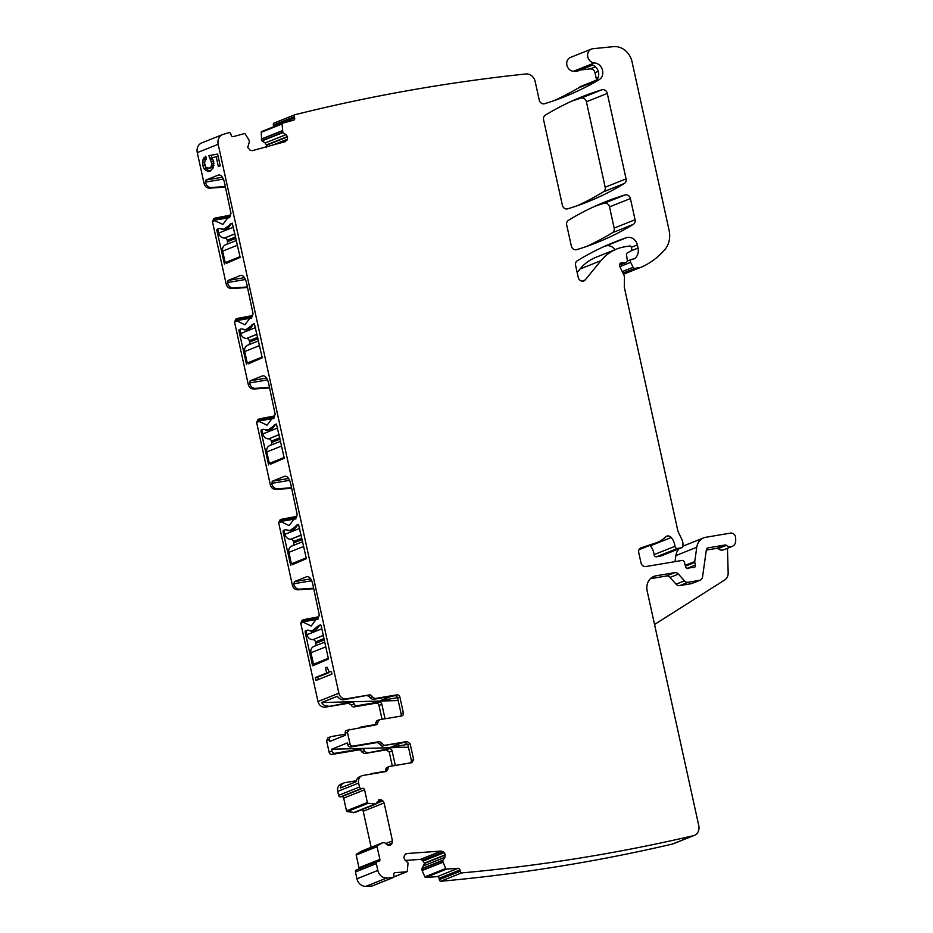 <?xml version="1.0" encoding="UTF-8"?>
<svg xmlns="http://www.w3.org/2000/svg" width="933" height="933" viewBox="0 0 933 933"><rect width="100%" height="100%" fill="white"/><g stroke="black" fill="none" stroke-linecap="round" stroke-linejoin="round"><path stroke-width="1.4" d="M318.899 616.76L304.123 619.559A2.717 2.367 68.2 0 0 303.738 619.664L302.105 620.328L300.753 623.244L317.978 701.546L338.866 693.207L218.182 144.288L197.283 152.627L204.105 183.638L205.738 182.985A5.435 4.747 68.2 0 0 211.196 187.521L225.354 186.553M204.105 183.638C204.98 186.6 206.799 188.104 209.552 188.174L225.471 187.078M197.283 152.627A9.05 7.907 -111.8 0 1 201.773 142.889L222.66 134.55A9.05 7.907 -111.8 0 1 223.255 134.352A2173.272 1897.99 -111.8 0 1 228.935 132.673A1.808 1.586 -111.8 0 1 230.848 134.014L231.232 135.308A1.808 1.586 -111.8 0 0 233.285 136.626L244.306 133.617A0.91 0.793 -111.8 0 1 245.216 134.025L248.959 139.927L249.391 141.746L247.7 147.414L250.196 150.271L252.353 150.645L285.545 141.571M266.5 147.566L266.64 145.21L265.112 142.982L286.011 134.644L287.527 136.871L287.387 139.239L285.288 141.653M261.951 140.953L282.851 132.614L282.081 123.972L261.193 132.299L261.753 140.685L265.112 142.982M261.193 132.299A0.91 0.793 -111.8 0 1 261.73 131.506L282.489 123.226M282.081 123.972A0.91 0.793 -111.8 0 1 282.629 123.168L293.65 120.159A1.808 1.586 -111.8 0 0 294.653 118.013L294.268 116.718L273.369 125.057L273.766 126.352A1.808 1.586 -111.8 0 1 273.836 126.678M273.369 125.057A1.808 1.586 -111.8 0 1 273.964 123.098L294.851 114.759A2173.272 1897.99 -111.8 0 1 525.815 73.975A9.05 7.907 -111.8 0 1 535.157 81.521L539.251 100.088A4.525 3.954 -111.8 0 0 544.569 103.726A329.617 287.865 -111.8 0 0 564.477 96.74A329.617 287.865 -111.8 0 0 599.044 79.772L578.157 88.11A329.617 287.865 -111.8 0 1 553.934 100.671M592.677 65.088L577.994 70.943A9.05 7.907 -111.8 0 1 574.25 71.351L591.044 64.645A9.05 7.907 -111.8 0 1 596.782 68.319A9.05 7.907 -111.8 0 1 598.694 74.943A9.05 7.907 -111.8 0 1 597.691 78.512A9.05 7.907 -111.8 0 1 596.152 80.518L579.358 87.212A9.05 7.907 -111.8 0 1 578.157 88.11M579.358 87.212A4.525 3.954 -111.8 0 1 580.431 86.536L596.572 80.098M580.478 69.963L590.286 68.902A4.525 3.954 -111.8 0 1 594.962 72.681L596.21 78.314A5.435 4.747 -111.8 0 1 596.315 80.203M599.044 79.772A9.05 7.907 -111.8 0 0 602.45 69.963A9.05 7.907 -111.8 0 0 594.368 62.931L573.468 71.27A9.05 7.907 -111.8 0 1 574.25 71.351M573.468 71.27A7.242 6.321 -111.8 0 1 566.891 65.182A7.242 6.321 -111.8 0 1 570.483 57.426L591.382 49.087A7.242 6.321 -111.8 0 1 592.887 48.726L613.413 46.65A18.112 15.814 -111.8 0 1 632.038 61.753L669.101 230.334A22.637 19.768 -111.8 0 1 664.681 249.822A86.023 75.13 -111.8 0 1 641.519 267.106A4.525 3.954 -111.8 0 1 640.679 267.374L634.848 268.354A1.808 1.586 -111.8 0 1 633.052 267.304L622.229 271.62M603.966 246.592A316.94 276.786 -111.8 0 1 605.61 246.032A9.05 7.907 -111.8 0 1 614.952 249.729M633.052 267.304L630.685 262.336A2.263 1.983 -111.8 0 1 631.968 259.246L633.927 258.919A2.263 1.983 -111.8 0 0 634.708 258.569A10.869 9.493 -111.8 0 0 638.044 248.061L637.344 244.912A9.05 7.907 -111.8 0 0 626.498 237.693A316.94 276.786 -111.8 0 0 614.322 242.183A316.94 276.786 -111.8 0 0 577.294 260.762A4.525 3.954 -111.8 0 0 575.579 265.369L578.227 277.393A4.525 3.954 -111.8 0 0 585.259 279.877L600.957 260.669L580.058 269.007L577.165 272.553M580.058 269.007A49.799 43.501 -111.8 0 1 595.814 257.368L616.713 249.029A49.799 43.501 -111.8 0 1 624.515 246.848L629.46 246.009A1.808 1.586 -111.8 0 1 631.419 247.513L631.699 248.808A2.263 1.983 -111.8 0 1 630.72 251.175L627.571 252.761A2.263 1.983 -111.8 0 0 626.556 254.942L627.291 260.237A2.263 1.983 -111.8 0 1 625.786 262.57L623.641 262.931A4.525 3.954 -111.8 0 1 622.218 262.884L619.944 263.794M661.182 555.846A2.263 1.983 -111.8 0 1 660.506 556.115L656.575 556.779A2.263 1.983 -111.8 0 1 654.091 554.645A14.485 12.654 -111.8 0 0 650.313 545.852A4.525 3.954 -111.8 0 0 649.869 545.385M622.218 262.884A2.717 2.367 -111.8 0 0 619.827 266.57L623.955 275.212A4.525 3.954 -111.8 0 1 624.457 277.498L624.294 286.594A4.525 3.954 -111.8 0 0 624.41 287.749L677.696 530.107A9.05 7.907 -111.8 0 0 678.466 532.346L681.953 539.659A9.05 7.907 -111.8 0 1 682.956 544.219L682.933 545.828A2.263 1.983 -111.8 0 1 681.393 547.776L677.475 548.441A2.263 1.983 -111.8 0 1 674.979 546.306A14.485 12.654 -111.8 0 0 671.212 537.513A4.525 3.954 -111.8 0 0 665.521 536.965A31.699 27.675 -111.8 0 1 657.229 542.458A31.699 27.675 -111.8 0 1 655.782 542.971L641.204 547.741A4.525 3.954 -111.8 0 0 638.755 552.686L640.983 562.821A4.525 3.954 -111.8 0 0 645.869 566.553L682.011 560.465A2.263 1.983 -111.8 0 1 684.437 562.249L685.603 566.798A2.263 1.983 -111.8 0 0 688.706 568.325A4.525 3.954 -111.8 0 1 690.047 567.789L691.703 567.509A4.525 3.954 -111.8 0 1 693.172 567.567A2.263 1.983 -111.8 0 0 695.377 565.06L694.805 562.424A2.263 1.983 -111.8 0 1 694.77 561.549L696.764 547.251L675.877 555.59L675.025 561.643M675.877 555.59A13.587 11.861 -111.8 0 1 679.061 548.756M696.764 547.251A13.587 11.861 -111.8 0 1 703.715 537.863A13.587 11.861 -111.8 0 1 705.838 537.268L730.632 533.093A4.525 3.954 -111.8 0 1 735.636 537.758L735.717 540.51A6.788 5.936 -111.8 0 1 732.183 546.411A6.788 5.936 -111.8 0 1 726.364 545.35A1.808 1.586 -111.8 0 0 725.104 544.977L708.159 547.834A2.717 2.367 -111.8 0 0 706.351 549.84L702.537 577.026A4.525 3.954 -111.8 0 1 699.517 580.349L688.192 582.262A4.525 3.954 -111.8 0 1 684.484 580.839L678.396 574.075A4.525 3.954 -111.8 0 0 674.699 572.664L656.039 575.801A13.587 11.861 -111.8 0 0 653.905 576.407A13.587 11.861 -111.8 0 0 647.175 590.997L698.782 825.67A9.05 7.907 -111.8 0 1 694.292 835.408L673.393 843.747A9.05 7.907 -111.8 0 1 672.401 844.05A2173.272 1897.99 -111.8 0 1 440.656 881.265A1.808 1.586 -111.8 0 1 439.28 879.632L439.093 878.303A1.808 1.586 -111.8 0 0 437.25 876.635L425.74 877.428A0.91 0.793 -111.8 0 1 424.888 876.868L422.078 870.431L442.965 862.092L445.787 868.53L424.888 876.868M405.423 860.424L420.375 859.398L422.474 860.168L424.515 863.422L421.938 868.588L422.078 870.431M372.384 885.849A1.808 1.586 -111.8 0 1 371.847 886.058A2173.272 1897.99 -111.8 0 1 365.864 886.35A9.05 7.907 -111.8 0 1 356.942 878.769L355.45 871.982A1.808 1.586 -111.8 0 1 356.628 869.953M405.493 853.975L406.87 853.427L404.386 855.374L403.884 857.625L405.05 860.086L408.048 862.955L407.289 871.177A0.91 0.793 -111.8 0 1 406.613 871.842L395.102 872.635A1.808 1.586 -111.8 0 0 393.761 874.524L393.948 875.854A1.808 1.586 -111.8 0 1 392.746 877.731A2173.272 1897.99 -111.8 0 1 386.763 878.011A9.05 7.907 -111.8 0 1 377.83 870.431L376.337 863.643A1.808 1.586 -111.8 0 1 377.527 861.614L378.693 861.416A1.808 1.586 -111.8 0 0 379.883 859.398L358.983 867.725A1.808 1.586 -111.8 0 1 358.797 869.055M358.983 867.725L356.196 855.025A0.91 0.793 -111.8 0 1 356.546 854.092L361.759 851.071L382.775 842.697L377.445 845.765L356.546 854.092M361.946 809.203L363.229 811.244L371.159 847.316M377.037 802.1L381.912 800.152L379.498 799.628L375.696 804.153L354.797 812.491L347.204 811.593A0.91 0.793 -111.8 0 1 346.481 810.847L343.682 798.147A1.808 1.586 -111.8 0 0 341.735 796.654L340.557 796.852A1.808 1.586 -111.8 0 1 338.597 795.348L337.723 791.382A6.788 5.936 -111.8 0 1 341.093 784.093L343.962 782.939A6.788 5.936 -111.8 0 1 345.023 782.647L356.371 780.734M392.303 765.958L389.259 752.103L386.32 749.852L364.371 753.561L389.189 748.709A2.717 2.367 68.2 0 1 392.117 750.96L395.312 765.445M361.561 751.741L364.43 750.599A2.717 2.367 -111.8 0 0 361.631 748.791L358.762 749.934A2.717 2.367 -111.8 0 1 361.561 751.741L364.371 753.561M358.762 749.934L332.043 754.435A2.717 2.367 -111.8 0 1 329.104 752.196L326.597 740.744L329.454 739.601L329.862 741.408L345.63 735.122L345.233 733.303L347.484 732.405L350.003 743.858L347.752 744.756L347.356 742.936L331.577 749.234L331.973 751.042L329.104 752.196M326.597 740.744L327.938 737.816L330.807 736.673A2.717 2.367 68.2 0 0 329.454 739.601M382.04 719.273L378.985 705.418L381.854 704.275L385.049 718.772M354.108 706.876L356.977 705.733A2.717 2.367 -111.8 0 1 354.167 703.914L351.298 705.056A2.717 2.367 -111.8 0 0 354.108 706.876L376.057 703.167A2.717 2.367 -111.8 0 1 378.985 705.418M351.298 705.056L348.499 703.249L325.302 707.156L351.368 702.106A2.717 2.367 68.2 0 1 354.167 703.914M317.978 701.546C319.203 705.5 321.652 707.366 325.302 707.156M296.822 516.357L282.046 519.145A2.717 2.367 68.2 0 0 281.661 519.261L280.028 519.914L278.675 522.83L292.414 585.283C293.289 588.233 295.108 589.749 297.86 589.819L313.78 588.723M274.745 415.943L259.969 418.73A2.717 2.367 68.2 0 0 259.584 418.847L257.951 419.5L256.61 422.416L270.337 484.868C271.211 487.831 273.031 489.335 275.783 489.405L291.702 488.321M252.668 315.529L237.892 318.328A2.717 2.367 68.2 0 0 237.507 318.433L235.874 319.086L234.533 322.013L248.26 384.454C249.134 387.417 250.954 388.933 253.706 389.003L269.625 387.906M230.591 215.126L215.815 217.914A2.717 2.367 68.2 0 0 215.43 218.03L213.797 218.684L212.456 221.599L226.183 284.052C227.057 287.002 228.877 288.519 231.629 288.589L247.548 287.492M571.777 101.126A316.94 276.786 -111.8 0 1 581.084 98.117A4.525 3.954 -111.8 0 1 586.402 101.767L605.19 187.206A4.525 3.954 -111.8 0 1 603.464 191.813A316.94 276.786 -111.8 0 1 577.177 205.75M594.962 206.24A316.94 276.786 -111.8 0 1 604.199 203.254A4.525 3.954 -111.8 0 1 609.517 206.893L614.171 228.084A4.525 3.954 -111.8 0 1 612.456 232.69A316.94 276.786 -111.8 0 1 586.297 246.545M205.738 182.985L205.983 180.011L222.404 177.247M212.456 221.599L214.66 220.713L222.882 224.375L231.011 213.54L224.41 182.238C222.987 176.99 220.981 174.599 218.38 175.066L205.983 180.011M226.183 284.052L227.815 283.399L228.06 280.425L240.457 275.48C243.058 275.013 245.064 277.404 246.487 282.652L253.088 313.943L244.959 324.789L236.352 320.637L236.457 319.343L252.307 316.672M248.26 384.454L249.892 383.801L250.137 380.839L262.523 375.894C265.135 375.416 267.141 377.807 268.564 383.066L275.165 414.357L267.036 425.191L258.429 421.051L258.534 419.757L274.384 417.086M270.337 484.868L271.969 484.215L272.214 481.241L284.6 476.296C287.212 475.83 289.218 478.221 290.641 483.481L297.242 514.771L289.113 525.606L280.506 521.454L280.611 520.171L296.461 517.488M292.414 585.283L294.047 584.629L294.292 581.656L306.677 576.711C309.289 576.244 311.295 578.635 312.718 583.883L319.319 615.185L311.19 626.02L302.584 621.868L302.689 620.573L318.538 617.903M320.777 624.923L318.654 625.588L320.544 624.842L321.104 625.565L328.463 659.036L312.788 665.777M314.561 665.066L312.485 665.416L305.126 631.944L305.336 630.895L307.493 630.113M307.82 630.195L312.158 630.871L318.654 625.588M292.484 564.652L306.386 558.634L298.513 524.428M285.603 529.734L283.259 530.492L283.049 531.53L290.711 565.363M283.259 530.492L285.416 529.699M285.743 529.792L290.081 530.457L298.42 524.439M270.407 464.237L284.308 458.22L276.436 424.014M263.526 429.32L261.182 430.078L260.972 431.128L268.634 464.949M261.182 430.078L263.339 429.297M263.666 429.378L268.004 430.043L276.343 424.025M248.33 363.835L262.231 357.805L254.359 323.599M241.449 328.917L239.105 329.664L238.895 330.714L246.557 364.546M239.105 329.664L241.262 328.882M241.589 328.964L245.927 329.629L254.266 323.623M226.252 263.421L240.154 257.391L232.282 223.197M219.372 228.503L217.027 229.261L216.818 230.299L224.48 264.132M217.027 229.261L219.185 228.468M219.512 228.55L223.85 229.226L232.189 223.209M205.388 160.044L206.391 159.123L205.75 156.184L202.928 159.811L202.811 165.503L203.93 168.558L207.732 171.509L210.135 171.171L213.47 167.59L213.727 161.561L211.768 157.7L216.223 156.896L218.345 166.575L220.223 165.829L217.622 154.05L208.852 155.648L212.001 163.951L210.73 167.194L209.342 168.127L206.485 167.777L205.435 166.494L204.537 162.843L205.388 160.044M325.524 667.876L326.655 673.043L315.389 677.533L316.03 680.425L331.961 674.069L331.483 671.912L328.778 671.119L327.133 667.235L325.524 667.876L327.25 667.585M218.182 144.288A9.05 7.907 -111.8 0 1 222.66 134.55M282.851 132.614L286.011 134.644M294.268 116.718A1.808 1.586 -111.8 0 1 294.851 114.759M594.368 62.931A7.242 6.321 -111.8 0 1 587.79 56.843A7.242 6.321 -111.8 0 1 591.382 49.087M600.957 260.669A49.799 43.501 -111.8 0 1 616.713 249.029M654.546 624.492L724.603 580.046A9.05 7.907 -111.8 0 0 728.172 572.757L727.448 548.301M694.292 835.408A9.05 7.907 -111.8 0 1 693.301 835.723A2173.272 1897.99 -111.8 0 1 461.543 872.926L440.656 881.265M461.543 872.926A1.808 1.586 -111.8 0 1 460.167 871.305L459.981 869.964L439.093 878.303M445.787 868.53A0.91 0.793 -111.8 0 0 446.627 869.09L458.138 868.296A1.808 1.586 -111.8 0 1 459.981 869.964M421.868 868.903L442.755 860.564L442.965 862.092M442.755 860.564L444.901 857.345L445.368 854.768L444.248 852.634L441.262 851.059L406.147 853.59M392.746 877.731L371.847 886.058M379.883 859.398L377.084 846.686A0.91 0.793 -111.8 0 1 377.445 845.765M390.332 845.24L387.428 844.855L384.419 842.546L382.775 842.697M389.842 845.38L391.592 844.155L392.478 840.878L384.128 802.916L381.912 800.152M375.941 803.978L368.103 803.266A0.91 0.793 -111.8 0 1 367.369 802.52L364.581 789.808L343.682 798.147M386.6 771.439L363.054 775.451A6.788 5.936 -111.8 0 0 361.981 775.755A6.788 5.936 -111.8 0 0 358.622 783.055L359.497 787.009A1.808 1.586 -111.8 0 0 361.444 788.513L362.622 788.315A1.808 1.586 -111.8 0 1 364.581 789.808M343.962 782.939A6.788 5.936 -111.8 0 0 340.452 787.988L356.219 781.702A6.788 5.936 -111.8 0 1 359.73 776.653L361.981 775.755M385.492 771.253L371.882 773.55A2.717 2.367 68.2 0 0 370.728 774.157M364.43 750.599A2.717 2.367 68.2 0 0 367.24 752.406M361.631 748.791L334.912 753.293A2.717 2.367 -111.8 0 1 331.973 751.042M345.42 734.166L331.227 736.557A2.717 2.367 68.2 0 0 330.807 736.673M360.465 727.472A2.717 2.367 -111.8 0 1 361.619 726.865L375.229 724.579M356.977 705.733L378.926 702.024A2.717 2.367 -111.8 0 1 381.854 704.275M338.866 693.207A6.788 5.936 68.2 0 0 346.201 698.829L369.328 694.922L343.95 699.727A6.788 5.936 68.2 0 1 337.431 696.251L321.663 702.537A6.788 5.936 68.2 0 0 328.171 706.013M303.738 619.664A2.717 2.367 68.2 0 0 302.689 620.573M294.047 584.629A5.435 4.747 68.2 0 0 299.505 589.166L313.663 588.198M281.661 519.261A2.717 2.367 68.2 0 0 280.611 520.171M271.969 484.215A5.435 4.747 68.2 0 0 277.428 488.752L291.586 487.784M259.584 418.847A2.717 2.367 68.2 0 0 258.534 419.757M249.892 383.801A5.435 4.747 68.2 0 0 255.35 388.35L269.509 387.37M237.507 318.433A2.717 2.367 68.2 0 0 236.457 319.343M227.815 283.399A5.435 4.747 68.2 0 0 233.273 287.935L247.432 286.956M214.66 220.713L214.38 218.928L230.229 216.258M215.43 218.03A2.717 2.367 68.2 0 0 214.38 218.928M545.292 115.191A316.94 276.786 -111.8 0 1 582.134 96.717A316.94 276.786 -111.8 0 1 601.983 89.778A4.525 3.954 -111.8 0 1 607.301 93.428L626.078 178.879A4.525 3.954 -111.8 0 1 624.364 183.474A316.94 276.786 -111.8 0 1 587.72 201.831A316.94 276.786 -111.8 0 1 567.661 208.829A4.525 3.954 -111.8 0 1 562.354 205.178L543.577 119.786A4.525 3.954 -111.8 0 1 545.292 115.191M576.641 249.659A4.525 3.954 -111.8 0 1 571.334 246.02L566.693 224.946A4.525 3.954 -111.8 0 1 568.407 220.34A316.94 276.786 -111.8 0 1 605.319 201.831A316.94 276.786 -111.8 0 1 625.098 194.915A4.525 3.954 -111.8 0 1 630.405 198.554L635.07 219.745A4.525 3.954 -111.8 0 1 633.344 224.352A316.94 276.786 -111.8 0 1 596.84 242.627A316.94 276.786 -111.8 0 1 576.641 249.659M369.328 694.922A2.717 2.367 -111.8 0 1 372.127 696.741L374.938 698.549L396.957 694.84A2.717 2.367 -111.8 0 1 399.884 697.079L397.633 697.977L401.12 713.838A2.717 2.367 -111.8 0 1 400.619 716.147M374.926 725.034A2.717 2.367 -111.8 0 0 375.498 723.18L376.909 720.708L379.579 719.681L401.598 715.973A2.717 2.367 -111.8 0 0 403.371 712.94L399.884 697.079M379.579 719.681L377.748 722.282A2.717 2.367 -111.8 0 1 375.917 724.871L346.575 730.387A2.717 2.367 68.2 0 0 345.233 733.303M349.257 729.361L347.484 732.405M386.18 771.556L388.011 768.967A2.717 2.367 -111.8 0 1 389.842 766.366L411.861 762.658L413.634 759.614L410.147 743.764L407.22 741.513L385.201 745.234A2.717 2.367 -111.8 0 1 382.39 743.414L379.591 741.607L352.942 746.097A2.717 2.367 -111.8 0 1 350.003 743.858M307.68 630.148L305.336 630.895M298.7 524.509L296.577 525.174M276.623 424.107L274.5 424.772M254.546 323.693L252.423 324.357M232.469 223.279L230.346 223.943M209.342 168.127L211.698 167.73L213.074 166.797L210.73 167.194M211.628 165.759L213.902 165.374M213.879 165.526L213.074 166.797M212.001 163.951L213.914 163.625M211.803 161.817L213.704 161.491M210.893 159.613L212.922 159.263M209.412 158.19L211.978 158.004M208.852 155.648L211.208 155.251L211.768 157.794M217.634 154.073L211.208 155.251M216.223 156.896L218.182 156.569M207.732 171.509L210.263 171.089M205.598 170.587L207.942 170.191L210.088 171.112M203.93 168.558L206.286 168.162L207.942 170.191M202.811 165.503L204.945 165.141M205.866 167.019L206.286 168.162M202.519 162.47L204.654 162.109M202.928 159.811L205.283 159.415L205.085 160.663M204.012 157.642L205.995 157.304M206.1 157.77L205.283 159.415M326.655 673.043L328.999 672.646L317.745 677.136L318.27 679.539M328.603 670.815L328.999 672.646M315.389 677.533L317.745 677.136M732.183 546.411L723.775 549.759A6.788 5.936 -111.8 0 1 717.967 548.697A1.808 1.586 -111.8 0 0 716.707 548.336L706.316 550.085M700.228 580.151L691.831 583.498A4.525 3.954 -111.8 0 1 691.12 583.708L679.784 585.609A4.525 3.954 -111.8 0 1 676.087 584.198L669.987 577.434A4.525 3.954 -111.8 0 0 666.29 576.011L650.418 578.693M385.189 771.719L385.761 769.865A2.717 2.367 -111.8 0 1 387.172 767.393L389.423 766.483M410.882 762.821L411.383 760.523L413.634 759.614M385.201 745.234L404.957 742.423L407.896 744.662L411.383 760.523M382.95 746.132A2.717 2.367 -111.8 0 1 380.139 744.312L377.34 742.505L350.68 746.995A2.717 2.367 -111.8 0 1 347.752 744.756M331.577 749.234L408.467 747.263M367.077 695.82A2.717 2.367 -111.8 0 1 369.876 697.639L372.687 699.447L394.694 695.738A2.717 2.367 -111.8 0 1 397.633 697.977M321.663 702.537L398.204 700.578M401.272 743.041L390.694 747.263L408.631 747.263M391.009 696.356L380.431 700.578L398.368 700.578M226.404 244.469A2.717 2.367 68.2 0 0 227.489 241.67L227.186 240.294A2.717 2.367 68.2 0 0 224.596 238.02L234.953 233.763M239.991 256.68L225.18 262.593L230.626 261.672M225.18 262.593L222.649 251.129L237.472 245.216M225.751 244.726A5.89 5.143 68.2 0 0 225.564 244.796A5.89 5.143 68.2 0 0 222.649 251.129M217.821 229.121L218.684 233.087A5.89 5.143 68.2 0 0 224.282 238.02M221.611 229.215A28.072 13.435 -99.6 0 0 224.701 229.425A28.072 13.435 -99.6 0 0 231.127 223.815M248.481 344.872A2.717 2.367 68.2 0 0 249.566 342.084L249.263 340.708A2.717 2.367 68.2 0 0 246.674 338.434L257.03 334.166M252.703 362.086L247.257 363.007L244.726 351.531L259.549 345.618M247.828 345.14A5.89 5.143 68.2 0 0 247.642 345.21A5.89 5.143 68.2 0 0 244.726 351.531M239.898 329.536L240.761 333.501A5.89 5.143 68.2 0 0 246.359 338.434M262.068 357.094L247.257 363.007M243.688 329.629A28.072 13.435 -99.6 0 0 246.779 329.827A28.072 13.435 -99.6 0 0 253.205 324.218M270.558 445.286A2.717 2.367 68.2 0 0 271.643 442.499L271.34 441.111A2.717 2.367 68.2 0 0 268.751 438.837L279.107 434.58M274.78 462.5L269.322 463.421L266.803 451.945L281.626 446.032M269.905 445.554A5.89 5.143 68.2 0 0 269.719 445.624A5.89 5.143 68.2 0 0 266.803 451.945M261.963 429.95L262.838 433.915A5.89 5.143 68.2 0 0 268.436 438.837M284.145 457.508L269.322 463.421M265.765 430.031A28.072 13.435 -99.6 0 0 268.856 430.241A28.072 13.435 -99.6 0 0 275.282 424.632M292.635 545.7A2.717 2.367 68.2 0 0 293.72 542.901L293.417 541.525A2.717 2.367 68.2 0 0 290.828 539.251L301.184 534.994M296.857 562.914L291.399 563.824L288.88 552.359L303.703 546.446M291.982 545.957A5.89 5.143 68.2 0 0 291.796 546.027A5.89 5.143 68.2 0 0 288.88 552.359M284.04 530.352L284.915 534.317A5.89 5.143 68.2 0 0 290.513 539.251M306.222 557.911L291.399 563.824M287.842 530.445A28.072 13.435 -99.6 0 0 290.933 530.655A28.072 13.435 -99.6 0 0 297.359 525.046M314.713 646.102A2.717 2.367 68.2 0 0 315.797 643.315L315.494 641.939A2.717 2.367 68.2 0 0 312.905 639.665L323.261 635.408M318.934 663.316L313.476 664.238L310.957 652.762L325.78 646.849M314.059 646.371A5.89 5.143 68.2 0 0 313.873 646.441A5.89 5.143 68.2 0 0 310.957 652.762M306.117 630.766L306.992 634.732A5.89 5.143 68.2 0 0 312.59 639.665M328.299 658.325L313.476 664.238M309.919 630.86A28.072 13.435 -99.6 0 0 313.01 631.058A28.072 13.435 -99.6 0 0 319.436 625.46M209.552 188.174L211.196 187.521M223.395 179.089L205.552 182.098M234.533 322.013L236.737 321.127M256.61 422.416L258.814 421.541M278.675 522.83L280.891 521.955M300.753 623.244L302.968 622.358M279.305 143.285L286.909 140.253M272.728 145.082L287.387 139.239M266.64 145.21L287.527 136.871M266.546 144.907L287.434 136.568M261.753 140.685L282.652 132.346M261.31 139.192L282.198 130.865M261.287 139.052L282.174 130.725M294.653 118.013L273.766 126.352M598.135 77.544L596.21 78.314M598.275 71.363L594.962 72.681M595.464 66.838L590.286 68.902M640.679 267.374L623.477 274.232M634.848 268.354L622.941 273.101M630.685 262.336L619.862 266.651M634.708 258.569L633.787 258.942M638.044 248.061L631.233 250.779M637.344 244.912L631.361 247.303M626.498 237.693L605.61 246.032M585.259 279.877L582.064 281.16M625.786 262.57L619.535 265.065L626.136 262.476M623.641 262.931L619.617 264.54M681.393 547.776L660.506 556.115M677.475 548.441L656.575 556.779M674.979 546.306L654.091 554.645M671.212 537.513L650.313 545.852M655.782 542.971L639.082 549.642M688.706 568.325L688.041 568.582M695.377 565.06L686.933 568.43M694.805 562.424L685.44 566.156M694.77 561.549L685.242 565.351M693.301 835.723L672.401 844.05M460.167 871.305L439.28 879.632M458.138 868.296L437.25 876.635M446.627 869.09L425.74 877.428M422.113 870.559L443.012 862.232M421.938 868.588L442.825 860.249M424.014 865.672L444.901 857.345M424.515 863.422L445.414 855.083M424.468 863.107L445.368 854.768M423.349 860.961L444.248 852.634M422.474 860.168L443.362 851.841M420.375 859.398L441.262 851.059M406.613 871.842L393.761 876.973M395.102 872.635L394.309 872.95M386.763 878.011L365.864 886.35M377.83 870.431L356.942 878.769M376.337 863.643L355.45 871.982M377.084 846.686L356.196 855.025M388.513 845.38L391.592 844.155M387.627 844.995L392.152 843.187M385.749 843.56L392.478 840.878M363.229 811.244L384.128 802.916M376.209 803.511L382.845 800.864M378.378 800.141L379.778 799.581M353.455 812.713L374.355 804.374M353.327 812.713L374.226 804.374M368.103 803.266L347.204 811.593M367.369 802.52L346.481 810.847M362.622 788.315L341.735 796.654M361.444 788.513L340.557 796.852M359.497 787.009L338.597 795.348M358.622 783.055L337.723 791.382M389.259 752.103L392.117 750.96M386.32 749.852L389.189 748.709M334.912 753.293L332.043 754.435M378.926 702.024L376.057 703.167M348.499 703.249L351.368 702.106M343.95 699.727L346.201 698.829M297.86 589.819L299.505 589.166M275.783 489.405L277.428 488.752M253.706 389.003L255.35 388.35M231.629 288.589L233.273 287.935M601.983 89.778L581.084 98.117M624.364 183.474L603.464 191.813M626.078 178.879L605.19 187.206M607.301 93.428L586.402 101.767M633.344 224.352L612.456 232.69M635.07 219.745L614.171 228.084M609.517 206.893L630.405 198.554M625.098 194.915L604.199 203.254M214.275 220.223L229.716 217.622M245.472 279.503L227.629 282.512M244.481 277.661L228.06 280.425M251.793 318.036L236.352 320.637M267.549 379.918L249.706 382.927M266.558 378.063L250.137 380.839M273.87 418.451L258.429 421.051M289.627 480.332L271.783 483.341M288.635 478.477L272.214 481.241M295.948 518.853L280.506 521.454M311.704 580.734L293.86 583.743M310.712 578.892L294.292 581.656M318.025 619.267L302.584 621.868M306.339 631.734L305.126 631.944M319.203 625.903L318.13 626.09M284.262 531.332L283.049 531.53M297.126 525.489L296.053 525.676M262.185 430.918L260.972 431.128M275.048 425.086L273.975 425.261M240.108 330.504L238.895 330.714M252.971 324.672L251.898 324.847M218.03 230.101L216.818 230.299M230.894 224.258L229.821 224.445M726.364 545.35L717.967 548.697M656.039 575.801L651.957 577.434M352.942 746.097L350.68 746.995M674.699 572.664L666.29 576.011M678.396 574.075L669.987 577.434M684.484 580.839L676.087 584.198M688.192 582.262L679.784 585.609M699.517 580.349L691.12 583.708M708.159 547.834L707.342 548.161M725.104 544.977L716.707 548.336M372.127 696.741L369.876 697.639M372.687 699.447L374.938 698.549M396.957 694.84L394.694 695.738M403.371 712.94L401.12 713.838M375.498 723.18L377.748 722.282M377.34 742.505L379.591 741.607M380.139 744.312L382.39 743.414M404.957 742.423L407.22 741.513M407.896 744.662L410.147 743.764M388.011 768.967L385.761 769.865M390.694 747.263L407.814 744.371M380.431 700.578L397.551 697.697M227.489 241.67L235.956 238.288M235.652 236.912L227.186 240.294M224.596 238.02L234.976 233.88M218.684 233.087L233.507 227.174M249.566 342.084L258.033 338.702M257.73 337.326L249.263 340.708M246.674 338.434L257.053 334.282M240.761 333.501L255.584 327.588M271.643 442.499L280.11 439.116M279.807 437.74L271.34 441.111M268.751 438.837L279.13 434.696M262.838 433.915L277.661 428.002M293.72 542.901L302.187 539.531M301.884 538.143L293.417 541.525M290.828 539.251L301.207 535.11M284.915 534.317L299.738 528.405M315.797 643.315L324.264 639.933M323.961 638.557L315.494 641.939M312.905 639.665L323.284 635.525M306.992 634.732L321.815 628.819M282.559 123.191L261.66 131.53M631.606 259.351L627.268 261.077M681.755 547.683L660.856 556.021M657.229 542.458L639.047 549.7M689.335 567.987L687.773 568.605M703.715 537.863L682.898 546.167M406.823 871.795L393.738 877.02M393.026 877.65L372.127 885.988M377.235 861.695L356.348 870.034M361.806 851.048L382.705 842.709M354.867 812.468L375.766 804.129M369.865 774.308L371.462 773.667M361.199 726.982L359.602 727.623M315.004 630.393L312.158 630.871M292.927 529.979L290.081 530.457M270.85 429.565L268.004 430.043M248.773 329.151L245.927 329.629M226.696 228.748L223.85 229.226M225.564 244.796L236.434 240.469M247.642 345.21L258.511 340.872M269.719 445.624L280.588 441.286M291.796 546.027L302.665 541.7M313.873 646.441L324.742 642.102"/></g></svg>
